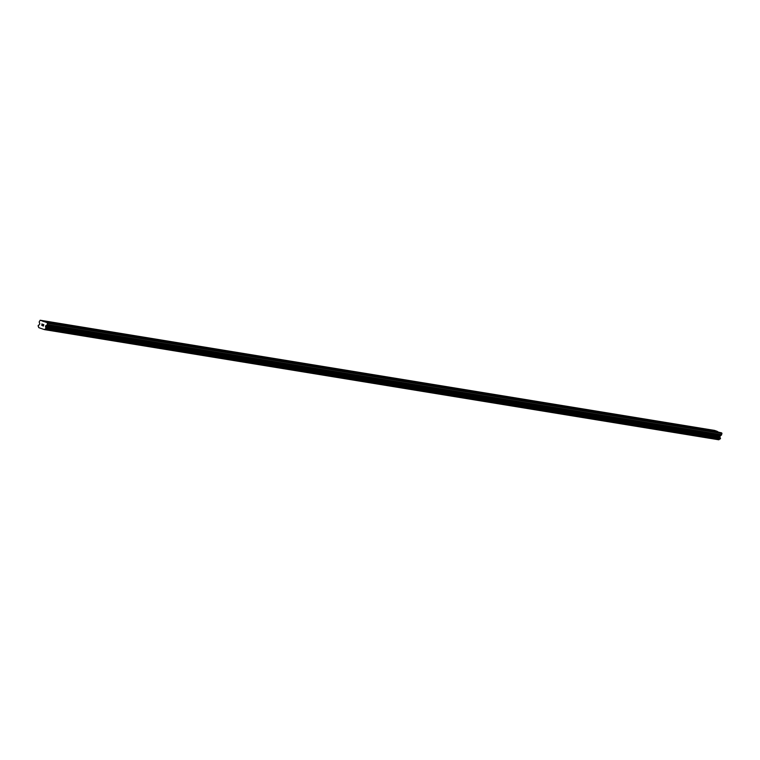 <?xml version="1.0" encoding="UTF-8"?>
<svg xmlns="http://www.w3.org/2000/svg" width="760" height="760" viewBox="0 0 760 760"><rect width="100%" height="100%" fill="white"/><g stroke="black" fill="none" stroke-linecap="round" stroke-linejoin="round"><path stroke-width="1.14" d="M715.683 431.471L635.227 418.304M713.497 431.101L717.088 431.291L714.533 430.407L40.185 320.226L47.376 322.734L47.291 324.529A0.836 0.741 99.3 0 1 46.911 325.023L45.818 325.66L720.167 435.841L721.259 435.204A0.836 0.741 -80.7 0 0 721.639 434.72L721.725 432.915L715.692 431.462M702.003 429.219L712.908 430.616M690.507 427.338L701.413 428.735M679.012 425.457L689.918 426.854M667.517 423.586L678.423 424.973M656.022 421.705L666.928 423.101M644.528 419.824L655.433 421.22M635.236 418.313L612.246 414.551M633.033 417.952L643.938 419.339M621.538 416.072L632.443 417.468M612.246 414.561L485.801 393.889M610.042 414.19L620.948 415.587M598.547 412.319L609.453 413.706M587.053 410.438L597.958 411.834M575.558 408.557L586.464 409.953M564.062 406.676L574.968 408.072M552.567 404.805L563.483 406.201M541.072 402.923L551.988 404.32M529.577 401.042L540.493 402.439M518.082 399.171L528.998 400.558M506.587 397.29L517.503 398.687M495.092 395.409L506.008 396.805M485.801 393.898L462.811 390.137M483.597 393.537L494.513 394.924M472.102 391.656L483.018 393.053M462.811 390.146L44.83 321.841M460.617 389.776L471.523 391.172M449.122 387.904L460.028 389.291M437.627 386.023L448.533 387.419M426.132 384.142L437.038 385.538M414.637 382.261L425.543 383.658M403.142 380.389L414.048 381.776M391.647 378.508L402.553 379.905M380.152 376.627L391.058 378.024M368.657 374.756L379.563 376.143M357.162 372.875L368.068 374.272M345.667 370.994L356.573 372.39M334.172 369.123L345.078 370.509M322.677 367.241L333.583 368.638M311.182 365.36L322.088 366.757M299.687 363.479L310.593 364.876M288.192 361.608L299.108 363.005M276.697 359.727L287.613 361.123M265.202 357.846L276.117 359.242M253.707 355.974L264.623 357.361M242.212 354.094L253.127 355.49M230.717 352.212L241.632 353.609M219.222 350.341L230.137 351.728M207.727 348.46L218.642 349.856M196.232 346.579L207.148 347.976M184.746 344.698L195.652 346.094M173.251 342.827L184.157 344.223M161.756 340.945L172.662 342.342M150.261 339.065L161.167 340.461M138.766 337.193L149.673 338.58M127.271 335.312L138.177 336.709M115.776 333.431L126.682 334.827M104.281 331.559L115.188 332.947M92.787 329.678L103.692 331.075M81.291 327.798L92.197 329.194M69.796 325.926L80.703 327.313M58.301 324.045L69.207 325.441M46.806 322.164L48.146 322.382M43.339 325.945L43.51 325.385L42.703 325.726L43.339 325.945M43.538 325.299L43.709 324.738L43.538 325.299M43.709 324.738L43.082 324.51L43.709 324.738M43.111 324.425L43.824 324.672L43.386 326.069L42.674 325.822L43.396 326.069M41.952 324.672L42.484 324.311L41.952 324.672M42.484 324.311L41.809 324.073L42.484 324.311M41.838 323.978L42.683 324.273L41.743 325.394M45.818 325.66L45.657 327.019A0.836 0.741 99.3 0 0 46.066 327.921L45.809 328.766A0.836 0.741 99.3 0 1 45.809 328.766A0.836 0.741 99.3 0 0 44.973 329.241L44.365 329.593L38.807 327.655L38.513 326.981A0.836 0.741 99.3 0 0 38.095 326.078L38.342 325.233A0.836 0.741 99.3 0 0 39.188 324.767L39.834 323.883L39.292 322.363A0.836 0.741 99.3 0 1 39.263 321.736L40.185 320.226M718.722 439.774L44.365 329.593L719.331 439.423A0.836 0.741 99.3 0 1 720.072 438.938M717.991 431.832L717.088 431.291M45.828 328.776L720.167 438.957L720.423 438.111A0.836 0.741 99.3 0 1 720.005 437.209L720.167 435.841M46.911 321.793L57.712 323.56M42.731 321.109L46.217 321.68M47.148 322.078L57.703 323.798M58.406 323.674L59.641 324.263M58.643 323.95L69.198 325.679M69.901 325.546L71.136 326.144M70.138 325.831L80.693 327.55M81.396 327.427L82.631 328.016M81.633 327.712L92.188 329.431M92.891 329.308L94.126 329.897M93.129 329.584L103.683 331.312M104.386 331.189L105.621 331.778M104.623 331.464L115.178 333.194M115.881 333.06L117.116 333.649M116.118 333.345L126.673 335.065M127.376 334.941L128.611 335.53M127.614 335.217L138.168 336.946M138.871 336.822L140.106 337.411M139.108 337.098L149.663 338.827M150.366 338.694L151.601 339.283M150.603 338.979L161.158 340.698M161.861 340.575L163.086 341.164M162.099 340.851L172.653 342.579M173.356 342.456L174.582 343.045M173.593 342.731L184.148 344.46M184.851 344.327L186.076 344.926M185.089 344.613L195.643 346.332M196.346 346.209L197.571 346.798M196.583 346.493L207.138 348.213M207.841 348.089L209.066 348.678M208.078 348.365L218.633 350.094M219.336 349.97L220.561 350.559M219.573 350.246L230.128 351.975M230.821 351.842L232.056 352.431M231.059 352.127L241.623 353.846M242.316 353.723L243.552 354.312M242.554 353.998L253.118 355.727M253.811 355.604L255.047 356.193M254.049 355.88L264.613 357.608M265.306 357.476L266.541 358.065M265.544 357.76L276.108 359.48M276.801 359.356L278.036 359.945M277.039 359.632L287.594 361.361M288.297 361.238L289.531 361.827M288.534 361.513L299.088 363.242M299.791 363.109L301.026 363.698M300.029 363.394L310.584 365.113M311.286 364.99L312.522 365.579M311.524 365.275L322.078 366.994M322.781 366.871L324.016 367.46M323.019 367.147L333.573 368.875M334.276 368.742L335.512 369.341M334.514 369.027L345.069 370.747M345.772 370.623L347.006 371.212M346.009 370.909L356.563 372.628M357.266 372.505L358.501 373.094M357.504 372.78L368.058 374.509M368.762 374.385L369.997 374.974M368.999 374.661L379.553 376.39M380.256 376.257L381.491 376.846M380.494 376.542L391.048 378.262M391.751 378.138L392.986 378.727M391.989 378.413L402.543 380.142M403.247 380.019L404.481 380.608M403.484 380.294L414.038 382.023M414.741 381.89L415.976 382.479M414.979 382.175L425.534 383.895M426.236 383.772L427.471 384.36M426.474 384.047L437.028 385.776M437.731 385.652L438.957 386.241M437.969 385.928L448.523 387.657M449.226 387.524L450.452 388.123M449.464 387.809L460.019 389.528M460.721 389.405L461.947 389.994M460.959 389.69L471.513 391.409M472.216 391.286L473.442 391.875M472.454 391.562L483.008 393.291M483.712 393.167L484.937 393.756M483.949 393.442L494.503 395.171M495.206 395.038L496.432 395.627M495.434 395.323L505.998 397.043M506.692 396.919L507.927 397.508M506.929 397.195L517.494 398.924M518.187 398.8L519.422 399.389M518.424 399.076L528.989 400.805M529.682 400.672L530.917 401.261M529.919 400.957L540.483 402.676M541.177 402.553L542.412 403.142M541.414 402.828L551.969 404.558M552.672 404.434L553.907 405.023M552.909 404.709L563.464 406.438M564.167 406.305L565.402 406.894M564.404 406.59L574.959 408.31M575.662 408.187L576.897 408.776M575.899 408.471L586.454 410.191M587.157 410.067L588.392 410.656M587.394 410.343L597.949 412.072M598.652 411.939L599.887 412.537M598.889 412.224L609.444 413.943M610.147 413.82L611.382 414.409M610.385 414.105L620.939 415.824M621.642 415.701L622.877 416.29M621.88 415.976L632.434 417.705M633.137 417.582L634.372 418.171M633.375 417.858L643.929 419.587M644.632 419.453L645.867 420.042M644.869 419.738L655.424 421.458M656.127 421.334L657.362 421.923M656.364 421.61L666.919 423.339M667.622 423.215L668.857 423.805M667.859 423.491L678.414 425.22M679.117 425.087L680.352 425.676M679.355 425.372L689.909 427.091M690.612 426.968L691.847 427.557M690.85 427.243L701.404 428.972M702.107 428.849L703.342 429.438M702.344 429.124L712.899 430.853M713.602 430.72L714.827 431.319M713.839 431.005L717.202 431.556M42.845 321.375L46.208 321.917M45.657 327.019L720.005 437.209M45.609 326.876L719.957 437.066M47.652 323.351L722 433.533M47.376 322.734L721.725 432.915M44.479 329.574L718.836 439.755M44.887 329.337L719.245 439.517M44.973 329.241L719.331 439.423M46.028 328.624L720.375 438.805M46.17 328.177L720.518 438.358M46.066 327.921L720.423 438.111M45.514 326.648L719.862 436.838M45.495 326.334L719.843 436.515M45.628 325.907L719.976 436.088M46.911 325.023L721.259 435.204M47.291 324.529L721.639 434.72M45.818 328.766L720.167 438.957"/></g></svg>
